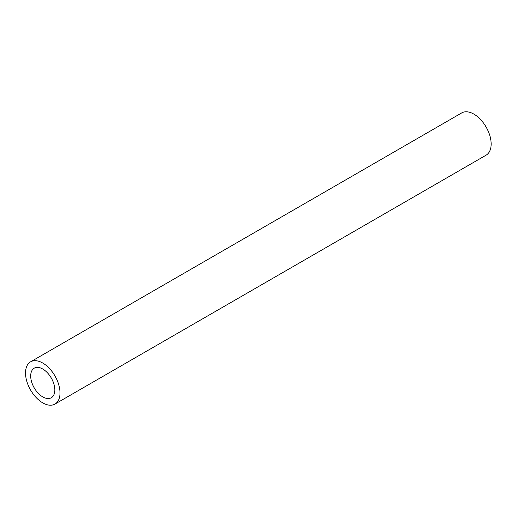 <?xml version="1.0" encoding="UTF-8"?>
<svg xmlns="http://www.w3.org/2000/svg" width="517" height="517" viewBox="0 0 517 517"><rect width="100%" height="100%" fill="white"/><g stroke="black" fill="none" stroke-linecap="round" stroke-linejoin="round"><path stroke-width="0.78" d="M54.957 404.081L486.096 155.165A24.389 14.082 -120 0 0 486.096 127.001A24.389 14.082 -120 0 0 461.707 112.919L30.568 361.835A24.389 14.082 -120 0 0 26.832 381.378A24.389 14.082 -120 0 0 42.762 402.872A24.389 14.082 -120 0 0 54.957 404.081A24.389 14.082 -120 0 0 54.957 375.917A24.389 14.082 -120 0 0 30.568 361.835M42.762 396.901A17.074 9.855 -120 0 0 51.299 397.741A17.074 9.855 -120 0 0 51.299 378.03A17.074 9.855 -120 0 0 34.225 368.175A17.074 9.855 -120 0 0 31.608 381.856A17.074 9.855 -120 0 0 42.762 396.901"/></g></svg>
